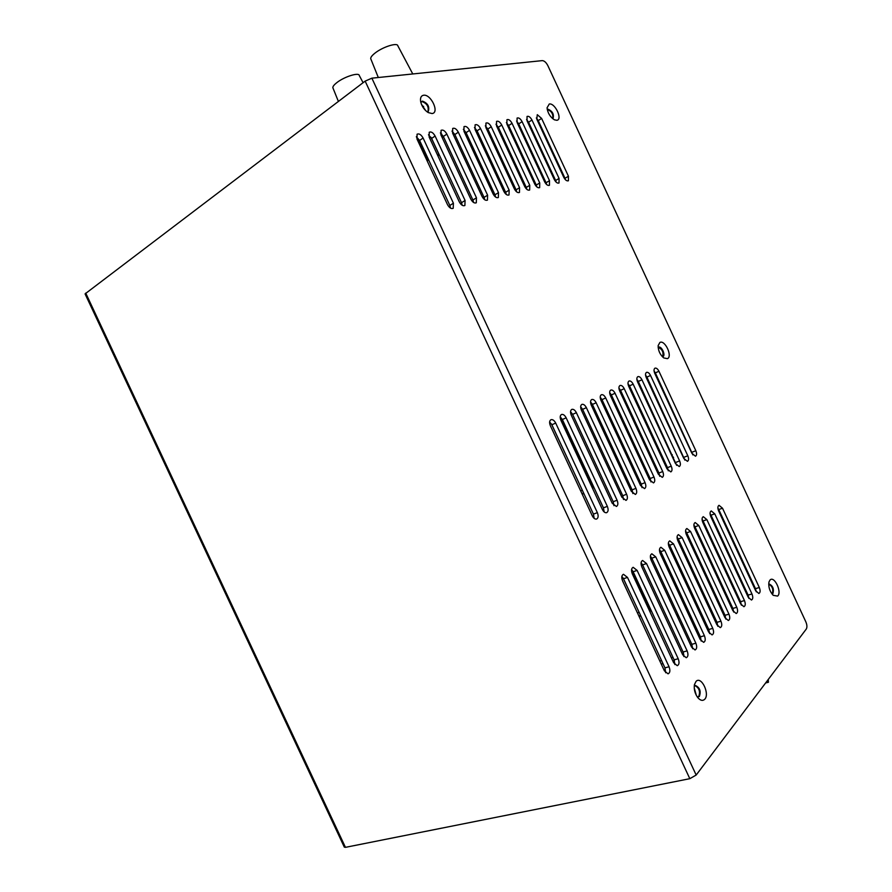<?xml version="1.0" encoding="UTF-8"?>
<svg xmlns="http://www.w3.org/2000/svg" width="892" height="892" viewBox="0 0 892 892"><rect width="100%" height="100%" fill="white"/><g stroke="black" fill="none" stroke-linecap="round" stroke-linejoin="round"><path stroke-width="1.34" d="M551.367 423.845L582.599 490.834M622.995 577.826L639.33 612.782M635.851 472.526L633.877 471.188M694.4 598.51L692.382 597.094M546.395 184.321L545.503 181.589M549.873 169.982L550.565 169.603M371.864 78.173L542.291 60.623C544.321 60.756 546.172 62.429 547.855 65.64L805.822 621.791C807.115 624.902 807.26 627.332 806.257 629.083L696.173 775.048L689.817 778.683L365.151 81.127L371.864 78.173L696.173 775.048M344.334 847.155L85.075 293.892L365.151 81.127M565.55 179.85L565.004 178.288L568.438 176.237L541.611 118.424L537.285 114.678L536.806 119.227L563.777 177.33C565.305 180.128 566.844 181.266 568.405 180.764L568.338 180.797M568.438 176.237L568.405 180.764M450.538 208.126L449.836 205.461L453.415 203.209L423.098 138.026L419.586 140.434L416.319 136.721M453.415 203.209L453.203 208.315C451.218 209.074 449.312 207.836 447.483 204.602L416.988 139.029L417.077 134.201C419.128 133.332 421.135 134.603 423.098 138.026M462.201 205.283L461.51 202.707L465.078 200.477L435.106 136.041L431.617 138.427L428.472 134.804M465.078 200.477L464.877 205.528C462.937 206.253 461.075 205.026 459.28 201.837L429.13 137.022L429.219 132.239C431.226 131.403 433.189 132.674 435.106 136.041M473.596 202.495L472.916 200.009L476.462 197.801L446.847 134.101L443.357 136.465L440.358 132.93M476.462 197.801L476.295 202.796C474.399 203.499 472.57 202.272 470.809 199.128L441.005 135.06L441.083 130.321C443.034 129.518 444.963 130.778 446.847 134.101M484.746 199.763L484.066 197.388L487.601 195.192L458.321 132.194L454.853 134.547L451.988 131.102M487.601 195.192L487.445 200.131C485.594 200.8 483.798 199.596 482.07 196.485L452.612 133.142L452.679 128.448C454.585 127.679 456.47 128.927 458.321 132.194M495.629 197.099L494.971 194.813L498.494 192.639L469.538 130.344L466.081 132.663L463.349 129.318M498.494 192.639L498.349 197.522C496.543 198.169 494.781 196.965 493.075 193.91L463.963 131.269L464.007 126.619C465.88 125.884 467.72 127.121 469.538 130.344M506.288 194.478L505.63 192.293L509.142 190.141L480.52 128.526L477.064 130.834L474.455 127.567M509.142 190.141L509.02 194.969C507.247 195.593 505.53 194.4 503.846 191.379L475.057 129.429L475.09 124.835C476.919 124.122 478.725 125.348 480.52 128.526M516.702 191.925L516.067 189.829L519.568 187.699L491.247 126.753L487.812 129.039L485.326 125.872M519.568 187.699L519.456 192.471C517.728 193.073 516.033 191.891 514.383 188.914L485.917 127.634L485.939 123.085C487.723 122.405 489.496 123.62 491.247 126.753M526.893 189.416L526.269 187.42L529.759 185.302L501.75 125.014L498.327 127.277L495.963 124.211M529.759 185.302L529.658 190.029C527.975 190.609 526.313 189.439 524.686 186.495L496.532 125.884L496.543 121.379C498.293 120.71 500.033 121.925 501.75 125.014M536.872 186.952L536.259 185.068L539.738 182.96L512.041 123.319L508.63 125.56L506.377 122.583M539.738 182.96L539.66 187.632C537.999 188.201 536.371 187.03 534.776 184.131L506.924 124.166L506.924 119.706C508.63 119.06 510.335 120.275 512.041 123.319M556.195 182.18L555.627 180.496L559.072 178.433L531.955 120.03L528.577 122.226L526.559 119.461M559.072 178.433L559.016 183.005C557.433 183.529 555.861 182.381 554.311 179.548L527.049 120.833L527.038 116.462C528.666 115.871 530.305 117.053 531.955 120.03M546.64 184.544L546.049 182.76L549.505 180.675L522.099 121.658C520.426 118.647 518.754 117.454 517.081 118.067L517.092 122.483L544.644 181.812C546.227 184.677 547.822 185.848 549.439 185.302L549.372 185.335M549.505 180.675L549.439 185.302M658.943 371.262C657.694 368.875 656.378 367.838 655.007 368.151C653.791 368.998 653.713 370.726 654.761 373.358L691.846 453.236L695.504 456.225C696.83 455.377 696.942 453.549 695.838 450.728L658.943 371.262L655.33 372.878L654.059 370.927M650.536 375.476C649.276 373.068 647.938 372.031 646.533 372.354C645.295 373.213 645.206 374.963 646.265 377.617L683.74 458.332L687.453 461.342C688.802 460.484 688.925 458.622 687.81 455.779L650.536 375.476L646.901 377.104L645.54 375.064M641.95 379.791C640.668 377.349 639.308 376.301 637.88 376.636C636.609 377.517 636.52 379.29 637.59 381.977L675.456 463.539L679.225 466.561C680.618 465.691 680.752 463.807 679.615 460.919L641.95 379.791L638.293 381.43L636.855 379.29M633.175 384.184C631.882 381.731 630.51 380.672 629.038 381.018C627.745 381.91 627.645 383.705 628.726 386.426L667.004 468.858L670.829 471.901C672.256 471.009 672.401 469.103 671.252 466.182L633.175 384.184L629.507 385.835L627.979 383.616M624.222 388.678C622.917 386.203 621.512 385.132 620.018 385.489C618.691 386.392 618.58 388.221 619.672 390.964L658.374 474.288L662.254 477.354C663.715 476.451 663.86 474.511 662.711 471.556L624.222 388.678L620.531 390.339L618.914 388.031M615.067 393.272C613.741 390.774 612.325 389.692 610.797 390.06C609.437 390.986 609.314 392.837 610.418 395.613L649.543 479.829L653.479 482.918C654.984 482.003 655.152 480.041 653.981 477.042L615.067 393.272L611.354 394.933L609.66 392.558M605.713 397.966C604.375 395.435 602.925 394.353 601.375 394.732C599.981 395.669 599.848 397.542 600.963 400.352L640.523 485.504L644.526 488.615C646.064 487.679 646.243 485.694 645.061 482.65L605.713 397.966L601.977 399.638L600.204 397.174M596.157 402.771C594.797 400.207 593.325 399.125 591.742 399.505C590.314 400.463 590.169 402.359 591.296 405.202L631.313 491.291L635.36 494.436C636.944 493.477 637.133 491.459 635.94 488.381L596.157 402.771L592.399 404.444L590.537 401.902M586.378 407.666C585.007 405.091 583.513 403.987 581.885 404.388C580.436 405.358 580.268 407.287 581.406 410.164L621.88 497.223L625.994 500.379C627.611 499.408 627.823 497.368 626.619 494.246L586.378 407.666L582.61 409.35L580.647 406.741M576.377 412.684C574.994 410.075 573.467 408.971 571.817 409.383C570.322 410.376 570.155 412.327 571.293 415.237L612.235 503.289L616.417 506.466C618.078 505.474 618.301 503.4 617.086 500.234L576.377 412.684L572.597 414.379L570.545 411.68M566.152 417.824C564.747 415.181 563.198 414.066 561.503 414.49C559.975 415.505 559.797 417.478 560.957 420.433L602.379 509.488C603.639 511.908 605.055 512.978 606.616 512.688C608.322 511.685 608.567 509.577 607.341 506.366L566.152 417.824L562.35 419.519L560.209 416.754M555.694 423.064C554.267 420.4 552.694 419.285 550.966 419.708C549.394 420.745 549.193 422.752 550.364 425.74L592.277 515.832C593.559 518.274 594.997 519.345 596.592 519.055C598.342 518.04 598.599 515.899 597.361 512.644L555.694 423.064L551.869 424.77L549.628 421.938M722.509 508.217L719.041 505.318C717.647 506.165 717.525 508.061 718.662 511.016L755.658 590.716L758.858 593.492C760.363 592.667 760.508 590.671 759.315 587.505L722.509 508.217L718.762 509.544L717.882 508.083M714.771 513.859L711.247 510.938C709.82 511.796 709.686 513.725 710.835 516.713L748.221 597.25L751.465 600.037C753.004 599.19 753.171 597.172 751.956 593.961L714.771 513.859L710.991 515.175L710.054 513.636M706.865 519.612L703.297 516.68C701.837 517.55 701.692 519.501 702.851 522.534L740.639 603.906L743.917 606.716C745.5 605.858 745.667 603.806 744.452 600.561L706.865 519.612L703.074 520.939L702.06 519.311M698.793 525.488L695.18 522.534C693.675 523.414 693.519 525.399 694.701 528.477L732.889 610.708L736.212 613.54C737.829 612.67 738.019 610.585 736.781 607.285L698.793 525.488L694.979 526.815L693.898 525.109M690.553 531.487L686.885 528.521C685.346 529.413 685.168 531.42 686.361 534.542L724.973 617.665L728.329 620.509C729.99 619.628 730.202 617.509 728.954 614.164L690.553 531.487L686.706 532.825L685.569 531.03M682.124 537.631L678.411 534.631C676.838 535.546 676.649 537.586 677.853 540.742L716.889 624.757L720.279 627.634C721.985 626.73 722.208 624.59 720.948 621.189L682.124 537.631L678.266 538.958L677.05 537.084M673.516 543.897L669.758 540.875C668.13 541.812 667.93 543.875 669.145 547.086L708.616 632.015L712.061 634.914C713.812 634 714.046 631.815 712.775 628.369L673.516 543.897L669.636 545.224L668.353 543.284M664.718 550.308L660.905 547.264C659.233 548.212 659.021 550.308 660.247 553.564L700.164 639.441L703.654 642.351C705.449 641.426 705.706 639.207 704.412 635.706L664.718 550.308L660.816 551.635L659.467 549.617M655.731 556.853L651.851 553.798C650.145 554.757 649.911 556.887 651.149 560.187L691.523 647.023L695.046 649.956C696.908 649.019 697.176 646.767 695.871 643.21L655.731 556.853L651.796 558.18L650.379 556.095M646.533 563.554L642.597 560.477C640.846 561.447 640.59 563.61 641.85 566.955L682.692 654.784L686.249 657.738C688.167 656.78 688.457 654.494 687.13 650.881L646.533 563.554L642.574 564.881L641.092 562.729M637.122 570.401L633.142 567.301C631.324 568.293 631.057 570.49 632.328 573.891L673.65 662.723L677.251 665.688C679.225 664.73 679.537 662.399 678.199 658.731L637.122 570.401L633.142 571.727L631.592 569.509M627.489 577.414L623.452 574.292C621.59 575.295 621.311 577.525 622.594 580.982L664.395 670.84L668.052 673.839C670.07 672.858 670.405 670.494 669.056 666.759L627.489 577.414L623.497 578.741L621.869 576.455M696.083 681.332C701.491 675.701 710.266 694.545 704.513 699.462C702.495 701.123 700.231 700.476 697.711 697.522C694.868 693.485 693.775 689.17 694.444 684.599L696.083 681.332M770.097 579.934C774.446 575.574 782.251 592.377 777.601 596.09L773.186 595.321C769.673 591.34 768.268 586.891 768.971 581.974L770.097 579.934M659.902 342.439C664.975 339.607 672.813 356.488 667.439 358.662L663.748 357.926C660.002 354.659 658.14 350.556 658.14 345.628L659.902 342.439M549.271 104.007C555.069 102.714 562.941 119.662 556.831 120.297L554.367 119.796C550.186 117.064 547.744 113.083 547.041 107.843L549.271 104.007M423.544 95.243C430.97 93.861 439.823 112.883 432.062 113.552L428.205 112.57C424.358 110.05 421.838 106.427 420.667 101.699C420.065 97.908 421.024 95.756 423.544 95.243M536.337 117.945L538.233 120.61L565.004 178.288M449.836 205.461L419.586 140.434M461.51 202.707L431.617 138.427M472.916 200.009L443.357 136.465M484.066 197.388L454.853 134.547M494.971 194.813L466.081 132.663M505.63 192.293L477.064 130.834M516.067 189.829L487.812 129.039M526.269 187.42L498.327 127.277M536.259 185.068L508.63 125.56M555.627 180.496L528.577 122.226M546.049 182.76L518.709 123.876L516.568 121M692.883 454.92L655.33 372.878M684.855 460.105L646.901 377.104M676.649 465.39L638.293 381.43M668.264 470.786L667.495 467.642L629.507 385.835M659.701 476.295L658.932 473.016L620.531 390.339M650.959 481.925L650.179 478.513L611.354 394.933M642.017 487.668L641.236 484.122L601.977 399.638M632.874 493.544L632.105 489.853L592.399 404.444M623.519 499.542L622.761 495.718L582.61 409.35M613.952 505.675L613.205 501.717L572.597 414.379M604.174 511.941L603.427 507.849L562.35 419.519M594.161 518.363L593.436 514.126L551.869 424.77M756.282 591.842L755.479 588.664L718.762 509.544M748.912 598.454L748.109 595.109L710.991 515.175M741.386 605.2L740.572 601.699L703.074 520.939M733.692 612.079L732.878 608.433L694.979 526.815M725.843 619.104L725.029 615.302L686.706 532.825M717.804 626.284L717.001 622.326L678.266 538.958M709.597 633.61L708.794 629.496L669.636 545.224M701.212 641.103L700.421 636.832L660.816 551.635M692.627 648.752L691.846 644.325L651.796 558.18M683.852 656.579L683.082 651.996L642.574 564.881M674.865 664.585L674.129 659.835L633.142 571.727M665.677 672.769L664.953 667.863L623.497 578.741M694.924 685.636C699.261 687.944 700.51 691.634 698.659 696.697L698.135 697.053M547.275 109.627L547.51 109.571C551.724 111.288 553.441 114.31 552.672 118.647L552.928 118.536M658.229 347.378C662.388 349.251 663.826 352.385 662.533 356.767M769.082 583.948L768.692 584.104C772.439 586.289 773.609 589.534 772.227 593.849L772.862 593.659C774.2 589.043 772.94 585.799 769.082 583.948L768.915 583.992M421.314 101.677L421.871 101.521C426.978 103.361 428.996 106.728 427.926 111.623M422.875 107.14L423.644 106.371M428.862 160.37L427.29 160.181L428.205 158.966M437.258 154.494L439.042 154.639L437.961 155.989M421.347 104.074L425.774 110.731M703.498 593.28L702.595 594.016M695.158 600.138L694.177 600.94M686.617 607.151L685.558 608.009M677.898 614.309L676.749 615.246M712.151 590.069L713.154 589.757M721.907 587.07L722.832 586.791M731.462 584.137L732.299 583.881M732.577 584.472L731.886 585.052M724.795 591.028L724.036 591.664M716.856 597.707L716.031 598.409M708.739 604.542L707.847 605.3M677.351 616.539L678.734 616.127M688.044 613.361L689.326 612.971M698.503 610.251L699.685 609.894M85.732 293.1L345.449 847.344L344.29 847.054M345.449 847.344L689.817 778.683M581.796 493.298L584.07 494.001M638.683 615.569L641.014 616.394M560.209 416.765L592.611 486.43L594.44 488.515M631.525 570.1L649.911 609.626L651.762 611.756M624.746 477.175L624.578 473.797L591.965 403.619M683.116 602.758L682.993 599.48L660.381 550.821M635.149 473.92L636.364 473.63M693.864 600.283L695.124 600.082M664.061 462.513L664.718 461.655M671.832 455.723L673.583 457.429M550.487 169.435L549.695 169.603M543.295 176.828L543.05 178.378M694.232 687.899L696.34 695.403M768.268 679.459L768.413 682.269L766.195 682.202M768.413 682.269L765.626 682.949M420.834 102.48L422.44 101.108C427.736 103.149 429.699 106.572 428.316 111.377L427.023 111.79M547.264 109.638L548.067 109.214C552.505 111.188 554.166 114.276 553.018 118.469M658.14 347.445L658.519 347.2C661.485 345.583 666.023 355.406 662.879 356.655L662.433 356.778M694.232 686.182L695.403 685.48C699.852 687.565 701.168 691.244 699.339 696.529L697.254 696.908M363.089 82.688L359.275 75.508C358.985 72.051 344.122 76.757 336.741 82.7C334.054 84.818 332.749 86.491 332.85 87.728L333.062 88.252M412.773 73.958L397.832 45.793C397.475 42.236 382.679 46.93 375.008 53.096C372.031 55.449 370.593 57.3 370.715 58.671L370.927 59.206M440.815 134.625L441.696 134.023M443.558 136.877L442.265 137.758M674.408 660.515L672.824 660.95M662.979 663.626L661.262 664.094M659.824 661.005L661.541 660.526M671.375 657.839L672.992 657.393M682.67 654.739L683.829 654.427M580.737 491.013L582.208 490.143M637.568 613.161L638.94 612.09M592.611 486.43L593.28 486.028M649.911 609.626L650.536 609.136M671.587 455.21L672.334 454.753M541.611 118.424L538.233 120.61M522.099 121.658L518.709 123.876M692.136 452.177L695.838 450.728M684.097 457.228L687.81 455.779M675.88 462.379L679.615 460.919M667.495 467.642L671.252 466.182M658.932 473.016L662.711 471.556M650.179 478.513L653.981 477.042M641.236 484.122L645.061 482.65M632.105 489.853L635.94 488.381M622.761 495.718L626.619 494.246M613.205 501.717L617.086 500.234M603.427 507.849L607.341 506.366M593.436 514.126L597.361 512.644M755.479 588.664L759.315 587.505M748.109 595.109L751.956 593.961M740.572 601.699L744.452 600.561M732.878 608.433L736.781 607.285M725.029 615.302L728.954 614.164M717.001 622.326L720.948 621.189M708.794 629.496L712.775 628.369M700.421 636.832L704.412 635.706M691.846 644.325L695.871 643.21M683.082 651.996L687.13 650.881M674.129 659.835L678.199 658.731M664.953 667.863L669.056 666.759M416.397 136.766L427.29 160.181M430.97 137.268L438.976 154.483M683.484 653.022L681.945 649.699M332.85 87.728L338.391 101.432M370.715 58.671L378.308 77.515"/></g></svg>
